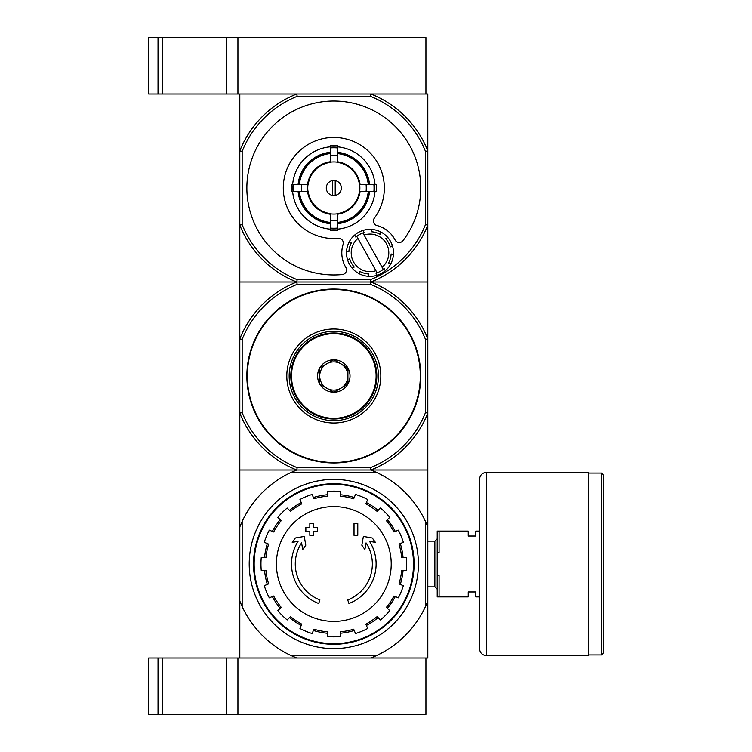 <?xml version="1.0" encoding="UTF-8"?>
<svg xmlns="http://www.w3.org/2000/svg" width="752" height="752" viewBox="0 0 752 752"><rect width="100%" height="100%" fill="white"/><g stroke="black" fill="none" stroke-linecap="round" stroke-linejoin="round"><path stroke-width="1.13" d="M376.376 655.65L370.896 658L158.033 658L158.033 714.4L237.933 714.4L237.933 658L237.933 714.4L425.933 714.4L425.933 658L370.896 658L427.813 658L427.813 601.083L425.463 606.563A101.05 101.05 0 0 1 376.376 655.65L291.259 655.65A101.05 101.05 0 0 1 242.163 606.563L242.163 521.437A101.05 101.05 0 0 1 291.259 472.35L296.739 470L239.813 470L239.813 658L296.739 658L291.259 655.65M158.033 658L148.633 658L148.633 714.4L158.033 714.4M425.463 151.368L427.813 150.917L427.813 225.083L425.463 224.632L425.463 151.368A98.7 98.7 0 0 0 370.454 96.35L370.896 94A101.05 101.05 0 0 1 427.813 150.917L427.813 94L370.896 94L425.933 94L425.933 37.6L148.633 37.6L148.633 94L162.733 94L162.733 37.6M370.896 94L237.933 94L237.933 37.6L237.933 94L162.733 94M158.033 94L158.033 37.6M318.679 603.499A42.3 42.3 0 0 1 298.102 541.337L292.227 542.371L295.339 538.009L304.259 536.43L305.801 545.191L302.736 549.486L301.58 542.888A38.54 38.54 0 0 0 319.91 599.946L318.679 603.499L319.91 599.946M348.947 603.499L347.725 599.946L348.947 603.499A42.3 42.3 0 0 0 369.533 541.337L375.408 542.371L372.296 538.009L363.376 536.43L361.834 545.191L364.899 549.486L366.055 542.888A38.54 38.54 0 0 1 347.725 599.946M357.783 535.33L354.023 535.33L354.023 523.58L357.783 523.58L357.783 535.33M305.857 531.335L305.857 527.575L309.843 527.575L309.843 523.58L313.603 523.58L313.603 527.575L317.607 527.575L317.607 531.335L313.603 531.335L313.603 535.33L309.843 535.33L309.843 531.335L305.848 531.335M425.463 339.368L425.463 412.632L427.813 413.083A101.05 101.05 0 0 1 370.896 470L296.739 470A101.05 101.05 0 0 1 239.813 413.083L239.813 282L296.739 282L297.181 284.35L370.454 284.35A98.7 98.7 0 0 1 425.463 339.368L427.813 338.917L427.813 470L370.896 470L376.376 472.35L291.259 472.35M425.463 412.632A98.7 98.7 0 0 1 370.454 467.65L297.181 467.65L296.739 470L427.813 470L427.813 601.083M376.376 472.35A101.05 101.05 0 0 1 425.463 521.437L425.463 606.563M242.172 606.563L239.822 601.083M239.822 526.917L242.172 521.437M425.463 521.437L427.813 526.917M249.213 564A84.6 84.6 0 0 1 376.113 490.736A84.6 84.6 0 0 1 376.113 637.264A84.6 84.6 0 0 1 249.213 564M254.157 564A79.665 79.665 0 0 1 373.65 495.004A79.665 79.665 0 0 1 373.65 632.996A79.665 79.665 0 0 1 254.157 564M253.546 564A80.276 80.276 0 0 1 373.951 494.478A80.276 80.276 0 0 1 373.951 633.522A80.276 80.276 0 0 1 253.546 564M333.813 506.594A57.406 57.406 0 0 1 391.219 564A57.406 57.406 0 0 1 333.813 621.406A57.406 57.406 0 0 1 276.416 564A57.406 57.406 0 0 1 333.813 506.594M340.393 636.549L340.393 631.83A68.15 68.15 0 0 0 353.694 629.189L355.499 633.551A72.85 72.85 0 0 0 367.662 628.512L365.857 624.151A68.15 68.15 0 0 0 377.128 616.621L380.465 619.958A72.85 72.85 0 0 0 389.771 610.652L386.434 607.315A68.15 68.15 0 0 0 393.963 596.035L398.325 597.84A72.85 72.85 0 0 0 403.363 585.686L399.002 583.881A68.15 68.15 0 0 0 401.653 570.58L406.371 570.58A72.85 72.85 0 0 0 406.371 557.42L401.653 557.42A68.15 68.15 0 0 0 399.002 544.119L403.363 542.314A72.85 72.85 0 0 0 398.325 530.16L393.963 531.965A68.15 68.15 0 0 0 386.434 520.685L389.771 517.348A72.85 72.85 0 0 0 380.465 508.042L377.128 511.379A68.15 68.15 0 0 0 365.857 503.849L367.662 499.488A72.85 72.85 0 0 0 355.499 494.449L353.694 498.811A68.15 68.15 0 0 0 340.393 496.17L340.393 491.451A72.85 72.85 0 0 0 327.233 491.451L327.233 496.17A68.15 68.15 0 0 0 313.941 498.811L312.136 494.449A72.85 72.85 0 0 0 299.973 499.488L301.778 503.849A68.15 68.15 0 0 0 290.507 511.379L287.17 508.042A72.85 72.85 0 0 0 277.864 517.348L281.201 520.685A68.15 68.15 0 0 0 273.672 531.965L269.31 530.16A72.85 72.85 0 0 0 264.272 542.314L268.633 544.119A68.15 68.15 0 0 0 265.982 557.42L261.264 557.42A72.85 72.85 0 0 0 261.264 570.58L265.982 570.58A68.15 68.15 0 0 0 268.633 583.881L264.272 585.686A72.85 72.85 0 0 0 269.31 597.84L273.672 596.035A68.15 68.15 0 0 0 281.201 607.315L277.864 610.652A72.85 72.85 0 0 0 287.17 619.958L290.507 616.621A68.15 68.15 0 0 0 301.778 624.151L299.973 628.512A72.85 72.85 0 0 0 312.136 633.551L313.941 629.189A68.15 68.15 0 0 0 327.233 631.83L327.233 636.549A72.85 72.85 0 0 0 340.393 636.549M264.572 557.42A69.56 69.56 0 0 1 267.327 543.583M272.356 531.42A69.56 69.56 0 0 1 280.195 519.688M289.501 510.382A69.56 69.56 0 0 1 301.242 502.543M313.396 497.504A69.56 69.56 0 0 1 327.233 494.75M340.393 494.75A69.56 69.56 0 0 1 354.239 497.504M366.393 502.543A69.56 69.56 0 0 1 378.134 510.382M387.44 519.688A69.56 69.56 0 0 1 395.279 531.42M400.308 543.583A69.56 69.56 0 0 1 403.063 557.42M403.063 570.58A69.56 69.56 0 0 1 400.308 584.417M395.279 596.58A69.56 69.56 0 0 1 387.44 608.312M378.134 617.618A69.56 69.56 0 0 1 366.393 625.457M354.239 630.496A69.56 69.56 0 0 1 340.402 633.25M327.233 633.25A69.56 69.56 0 0 1 313.396 630.496M301.242 625.457A69.56 69.56 0 0 1 289.501 617.618M280.195 608.312A69.56 69.56 0 0 1 272.356 596.58M267.327 584.417A69.56 69.56 0 0 1 264.572 570.58M479.513 596.9L475.753 596.9L475.753 591.965L468.233 591.965L468.233 596.9L439.093 596.9L439.093 575.28L437.213 575.28L437.213 596.9L439.093 596.9M479.513 531.1L475.753 531.1L475.753 536.035L468.233 536.035L468.233 531.1L439.093 531.1L439.093 552.72L437.213 552.72L437.213 575.28M437.213 552.72L437.213 531.1L439.093 531.1M427.813 541.139L434.863 541.139L434.863 586.861L437.213 589.211M437.213 538.789L434.863 541.139M603.367 474.935L603.367 653.065L601.487 654.945L601.487 473.055L603.367 474.935M588.327 473.055L601.487 473.055M588.327 472.35L588.327 655.65L486.563 655.65C482.286 655.236 479.936 652.886 479.513 648.6L479.513 479.4C479.936 475.114 482.286 472.764 486.563 472.35L588.327 472.35M296.739 470L239.813 470L239.813 413.083L242.163 412.632L242.163 339.368L239.813 338.917A101.05 101.05 0 0 1 296.739 282A101.05 101.05 0 0 1 239.813 225.083L239.813 282L427.813 282L427.813 338.917A101.05 101.05 0 0 0 370.896 282L296.739 282L297.181 279.65A98.7 98.7 0 0 1 242.163 224.632L239.813 225.083L239.813 150.917A101.05 101.05 0 0 1 296.739 94L239.813 94L239.813 150.917L242.163 151.368A98.7 98.7 0 0 1 297.181 96.35L370.454 96.35M333.813 289.05A86.95 86.95 0 0 1 409.116 419.475A86.95 86.95 0 0 1 258.519 419.475A86.95 86.95 0 0 1 333.813 289.05M242.163 339.368A98.7 98.7 0 0 1 297.181 284.35M297.181 467.65A98.7 98.7 0 0 1 242.163 412.632M370.454 284.35L370.896 282L427.813 282L427.813 225.083A101.05 101.05 0 0 1 370.896 282L370.454 279.65L297.181 279.65M370.896 470L370.454 467.65M333.813 329A47 47 0 0 1 374.524 399.5A47 47 0 0 1 293.111 399.5A47 47 0 0 1 333.813 329M333.813 331.35A44.65 44.65 0 0 1 372.484 398.325A44.65 44.65 0 0 1 295.151 398.325A44.65 44.65 0 0 1 333.813 331.35M333.7 359.785L333.935 359.785A16.215 16.215 0 0 1 347.8 367.794L347.913 367.991A16.215 16.215 0 0 1 347.913 384.009L347.8 384.206A16.215 16.215 0 0 1 333.935 392.215L333.7 392.215A16.215 16.215 0 0 1 319.835 384.206L319.713 384.009A16.215 16.215 0 0 1 319.713 367.991L319.835 367.794A16.215 16.215 0 0 1 333.7 359.785L319.835 367.794M291.513 376A42.3 42.3 0 0 0 354.963 412.632A42.3 42.3 0 0 0 354.963 339.368A42.3 42.3 0 0 0 291.513 376M319.713 367.991L319.713 384.009M347.8 367.794L333.935 359.785M347.913 384.009L347.913 367.991M333.935 392.215L347.8 384.206M319.835 384.206L333.7 392.215M319.713 376A14.1 14.1 0 0 0 340.863 388.211A14.1 14.1 0 0 0 340.863 363.789A14.1 14.1 0 0 0 319.713 376M376.827 376A43.005 43.005 0 0 0 312.315 338.757A43.005 43.005 0 0 0 312.315 413.243A43.005 43.005 0 0 0 376.827 376M335.223 195.388L335.223 180.612M326.293 188A7.52 7.52 0 0 1 337.573 181.486A7.52 7.52 0 0 1 337.573 194.514A7.52 7.52 0 0 1 326.293 188M337.347 162.178L337.347 153.558A34.62 34.62 0 0 1 368.254 184.475L359.428 184.475A25.85 25.85 0 0 0 337.338 162.394L337.338 162.178A26.057 26.057 0 0 0 330.288 162.178M330.288 162.394A25.85 25.85 0 0 0 308.207 184.475L299.381 184.475A34.62 34.62 0 0 1 330.297 153.558L330.297 162.394M308.207 184.475L291.428 184.475A42.535 42.535 0 0 0 291.428 191.525L293.731 191.525A40.241 40.241 0 0 1 293.731 184.475M330.288 222.442A34.62 34.62 0 0 1 299.381 191.525L308.207 191.525A25.85 25.85 0 0 0 330.297 213.606M330.297 230.385L330.297 213.822A26.057 26.057 0 0 0 337.338 213.822L337.338 213.606A25.85 25.85 0 0 0 359.428 191.525L368.254 191.525A34.62 34.62 0 0 1 337.347 222.442L337.347 223.711A35.88 35.88 0 0 0 369.523 191.525L368.254 191.525M301.561 184.475A32.449 32.449 0 0 0 301.561 191.525L293.731 191.525M330.288 223.711A35.88 35.88 0 0 1 298.112 191.525L299.381 191.525M330.297 146.828A41.322 41.322 0 0 0 292.65 184.475L299.381 184.475M330.297 155.749L330.297 147.918A40.241 40.241 0 0 1 337.347 147.918L337.347 145.615A42.535 42.535 0 0 0 330.297 145.615L330.297 147.918M298.112 184.475A35.88 35.88 0 0 1 330.297 152.289L330.297 153.558M368.254 184.475L369.523 184.475A35.88 35.88 0 0 0 337.347 152.289L337.347 153.558M337.347 147.918L337.347 155.749M373.904 191.525L366.074 191.525A32.449 32.449 0 0 0 366.074 184.475L373.904 184.475A40.241 40.241 0 0 1 373.904 191.525L376.207 191.525A42.535 42.535 0 0 0 376.207 184.475L373.904 184.475M337.338 220.251A32.449 32.449 0 0 1 330.297 220.251L330.297 223.711M337.347 222.442L337.347 213.822M337.347 220.251L337.347 230.385A42.535 42.535 0 0 1 330.288 230.385M374.985 184.475A41.322 41.322 0 0 0 337.347 146.828M337.338 229.172A41.322 41.322 0 0 0 374.985 191.525M292.65 191.525A41.322 41.322 0 0 0 330.288 229.172M403.006 240.659A86.95 86.95 0 0 0 367.775 107.95A86.95 86.95 0 0 0 247.869 174.859A86.95 86.95 0 0 0 342.301 274.536A4.7 4.7 0 0 0 345.864 267.43A28.2 28.2 0 0 1 343.1 244.419A4.7 4.7 0 0 0 338.203 238.337A50.525 50.525 0 0 1 283.899 180.189A50.525 50.525 0 0 1 353.384 141.414A50.525 50.525 0 0 1 374.346 218.165A4.7 4.7 0 0 0 376.959 225.534A28.2 28.2 0 0 1 395.082 239.963A4.7 4.7 0 0 0 403.006 240.659M242.163 151.368L242.163 224.632M425.463 224.632A98.7 98.7 0 0 1 370.454 279.65M330.297 223.071A35.25 35.25 0 0 1 298.741 191.525M368.894 191.525A35.25 35.25 0 0 1 337.347 223.071M337.347 152.929A35.25 35.25 0 0 1 368.894 184.475M298.741 184.475A35.25 35.25 0 0 1 330.297 152.929M364.062 232.565L362.896 230.46L364.062 232.565A21.15 21.15 0 0 0 362.925 232.932L364.09 235.019L362.925 232.932A21.15 21.15 0 0 0 356.768 236.363L357.933 238.45L356.768 236.363A21.15 21.15 0 0 0 355.856 237.143L354.681 235.047A23.5 23.5 0 0 0 349.135 242.05L351.457 242.708A21.15 21.15 0 0 0 348.89 251.751L346.578 251.093A23.5 23.5 0 0 0 347.612 259.976L349.708 258.801A21.15 21.15 0 0 0 354.286 267.016L352.19 268.182A23.5 23.5 0 0 0 359.202 273.728L359.86 271.416A21.15 21.15 0 0 0 368.903 273.982L368.245 276.294A23.5 23.5 0 0 0 377.119 275.26L375.953 273.155A21.15 21.15 0 0 0 377.09 272.788L375.925 270.701A18.8 18.8 0 0 1 357.933 238.45L377.09 272.788A21.15 21.15 0 0 0 383.247 269.357L382.082 267.27L383.247 269.357A21.15 21.15 0 0 0 384.159 268.577L385.334 270.673A23.5 23.5 0 0 0 362.896 230.46A23.5 23.5 0 0 0 354.681 235.047L355.856 237.143M351.457 242.708L349.135 242.05A23.5 23.5 0 0 0 346.578 251.093L348.89 251.751M375.953 273.155L377.119 275.26A23.5 23.5 0 0 0 385.334 270.673L384.159 268.577M359.86 271.416L359.202 273.728A23.5 23.5 0 0 0 368.245 276.294L368.903 273.982M349.708 258.801L347.612 259.976A23.5 23.5 0 0 0 352.19 268.182L354.286 267.016M296.739 94L297.181 96.35M364.09 235.019A18.8 18.8 0 0 1 382.082 267.27L364.09 235.019M388.558 263.012L390.88 263.67L388.558 263.012A21.15 21.15 0 0 0 391.125 253.969L393.437 254.627L391.125 253.969M390.307 246.919L392.403 245.744L390.307 246.919A21.15 21.15 0 0 0 385.729 238.704L387.825 237.538L385.729 238.704M380.155 234.304L380.813 231.992L380.155 234.304A21.15 21.15 0 0 0 371.112 231.738L371.77 229.426L371.112 231.738M332.403 180.612L332.403 195.388M226.183 714.4L226.183 658M162.733 714.4L162.733 658M226.183 94L226.183 37.6M486.563 472.35L486.563 655.65M333.813 289.52A86.48 86.48 0 0 1 408.712 419.24A86.48 86.48 0 0 1 258.923 419.24A86.48 86.48 0 0 1 333.813 289.52M308 191.525A26.057 26.057 0 0 1 308 184.475M359.635 184.475A26.057 26.057 0 0 1 359.635 191.525M330.297 214.245A26.48 26.48 0 0 1 307.577 191.525M360.058 191.525A26.48 26.48 0 0 1 337.347 214.245M337.347 161.755A26.48 26.48 0 0 1 360.058 184.475M307.577 184.475A26.48 26.48 0 0 1 330.297 161.755M337.338 228.749A40.899 40.899 0 0 1 330.297 228.749M337.338 228.082A40.241 40.241 0 0 1 330.288 228.082M374.562 184.475A40.899 40.899 0 0 1 374.562 191.525M330.297 147.251A40.899 40.899 0 0 1 337.347 147.251M330.288 155.749A32.449 32.449 0 0 1 337.338 155.749M293.073 191.525A40.899 40.899 0 0 1 293.073 184.475M427.813 586.861L434.863 586.861M588.327 654.945L601.487 654.945"/></g></svg>
